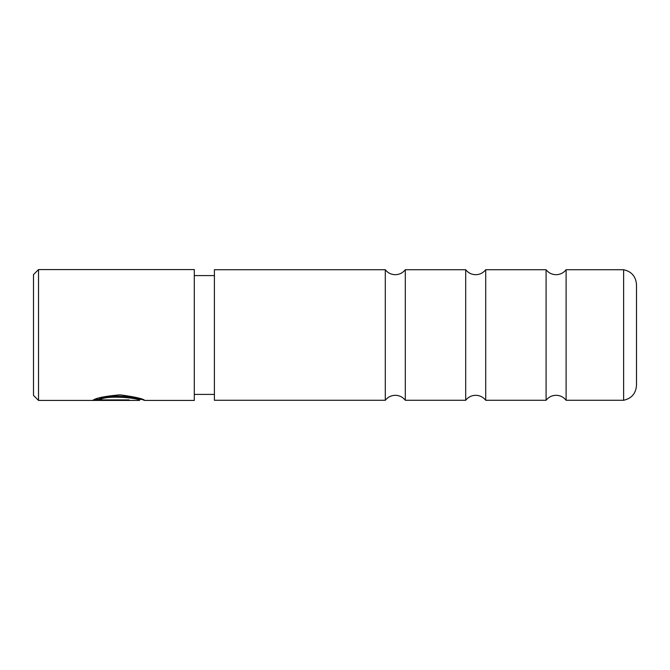 <?xml version="1.0" encoding="UTF-8"?>
<svg xmlns="http://www.w3.org/2000/svg" width="670" height="670" viewBox="0 0 670 670"><rect width="100%" height="100%" fill="white"/><g stroke="black" fill="none" stroke-linecap="round" stroke-linejoin="round"><path stroke-width="1" d="M546.092 335L546.092 400.275C548.646 397.05 551.988 395.392 556.1 395.3C560.212 395.392 563.554 397.05 566.108 400.275L566.108 269.725C563.554 272.95 560.212 274.608 556.1 274.7C551.988 274.608 548.646 272.95 546.092 269.725L546.092 335M465.692 335L465.692 400.275C468.246 397.05 471.588 395.392 475.7 395.3C479.812 395.392 483.154 397.05 485.708 400.275L485.708 269.725C483.154 272.95 479.812 274.608 475.7 274.7C471.588 274.608 468.246 272.95 465.692 269.725L465.692 335M385.292 335L385.292 400.275C387.846 397.05 391.188 395.392 395.3 395.3C399.412 395.392 402.754 397.05 405.308 400.275L405.308 269.725C402.754 272.95 399.412 274.608 395.3 274.7C391.188 274.608 387.846 272.95 385.292 269.725L385.292 335M623.619 335L623.619 400.275C631.592 398.483 635.88 393.508 636.5 385.359L636.5 284.641C635.88 276.492 631.592 271.517 623.619 269.725L623.619 335M385.292 400.275L214.4 400.275L214.4 269.725L385.292 269.725M99.428 399.906L99.428 398.893C106.413 393.524 140.826 397.276 139.519 399.429L139.519 400.434C140.826 398.307 106.413 394.63 99.428 399.906L129.117 399.906L129.117 400.359L92.837 400.359C95.676 398.039 104.729 396.196 119.997 394.831C135.122 396.875 143.363 398.742 144.72 400.434L141.814 399.429M33.5 395.409L33.5 274.591L38.525 269.566L38.525 400.434L33.5 395.409M144.712 400.434L194.3 400.434L194.3 269.566L38.525 269.566M129.117 399.906L129.117 400.359M95.299 399.353L99.428 399.353M623.619 400.275L566.108 400.275M546.092 400.275L485.708 400.275M465.692 400.275L405.308 400.275M139.511 400.434L38.525 400.434M214.4 394.404L194.3 394.404M214.4 275.596L194.3 275.596M142.316 399.429L139.519 399.429M465.692 269.725L405.308 269.725M546.092 269.725L485.708 269.725M623.619 269.725L566.108 269.725"/></g></svg>
